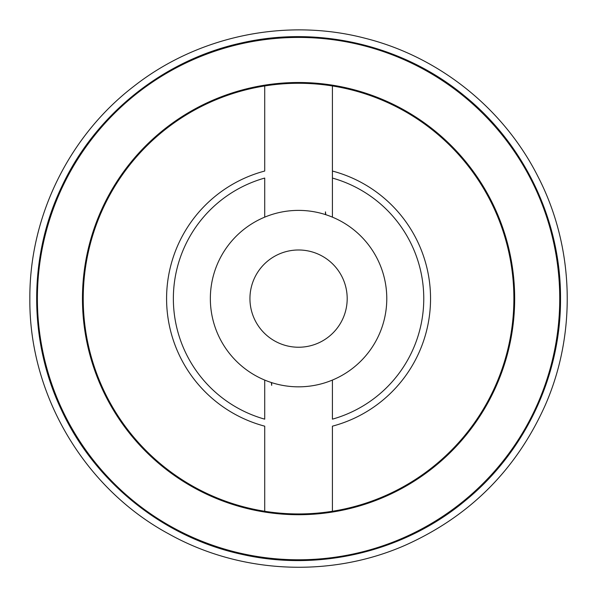 <?xml version="1.0" encoding="UTF-8"?>
<svg xmlns="http://www.w3.org/2000/svg" width="597" height="597" viewBox="0 0 597 597"><rect width="100%" height="100%" fill="white"/><g stroke="black" fill="none" stroke-linecap="round" stroke-linejoin="round"><path stroke-width="0.9" d="M325.469 214.592L325.469 211.86L325.753 214.681A88.222 88.222 0 0 1 325.835 382.505A88.222 88.222 0 0 1 325.253 382.699A88.222 88.222 0 0 1 271.665 382.632L271.374 382.535A88.222 88.222 0 0 1 271.874 214.524A88.222 88.222 0 0 1 325.469 214.592L325.746 214.681A88.222 88.222 0 0 1 332.41 217.144L332.41 171.04A131.982 131.982 0 0 1 332.41 426.176L332.41 511.271A215.338 215.338 0 0 1 83.229 298.612A215.338 215.338 0 0 1 264.717 85.953L264.717 171.04A131.982 131.982 0 0 0 264.717 426.176L264.717 511.271M332.41 511.271A215.338 215.338 0 0 0 332.41 85.953A215.338 215.338 0 0 0 264.717 85.953M332.41 85.953L332.41 178.063A125.213 125.213 0 0 1 332.41 419.161L332.41 380.08M271.665 382.632L271.665 385.356L271.374 382.535M347.193 298.612A48.626 48.626 0 0 0 274.254 256.501A48.626 48.626 0 0 0 274.254 340.723A48.626 48.626 0 0 0 347.193 298.612M264.717 380.08L264.717 419.161A125.213 125.213 0 0 1 264.717 178.063L264.717 217.144M37.387 298.612A261.173 261.173 0 0 0 298.567 559.785A261.173 261.173 0 0 0 559.74 298.612A261.173 261.173 0 0 0 298.567 37.432A261.173 261.173 0 0 0 37.387 298.612M514.674 298.612A216.107 216.107 0 0 1 298.567 514.718A216.107 216.107 0 0 1 82.453 298.612A216.107 216.107 0 0 1 298.567 82.498A216.107 216.107 0 0 1 514.674 298.612M29.85 298.612C29.343 216.801 68.916 136.026 133.87 86.281C198.204 35.745 286.276 17.507 365.394 38.335C439.22 56.894 503.778 108.617 537.994 176.615C574.239 246.777 576.948 333.036 545.18 405.333C516.308 469.727 469.682 516.353 405.288 545.225C330.402 578.18 240.561 573.941 169.108 534.091C84.438 488.592 28.932 394.736 29.85 298.612M560.516 298.612C560.941 375.588 525.121 451.713 465.541 500.443C404.4 551.658 319.149 572.127 241.427 554.247C163.488 537.337 95.057 482.51 61.551 410.146C28.387 340.678 28.387 256.546 61.551 187.077C95.057 114.714 163.488 59.887 241.427 42.969C319.149 25.096 404.4 45.566 465.541 96.774C525.121 145.511 560.941 221.636 560.516 298.612"/></g></svg>
